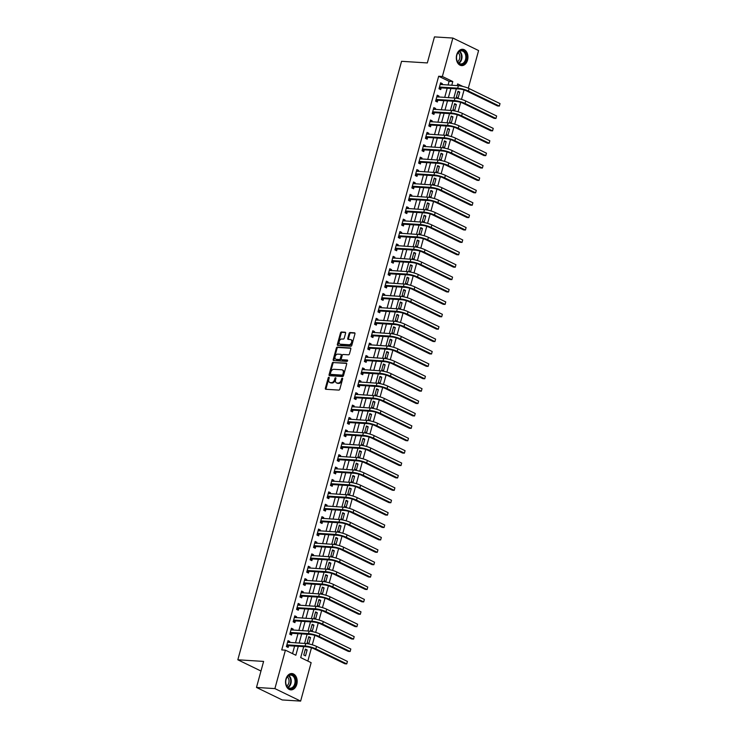 <?xml version="1.0" encoding="UTF-8"?>
<svg xmlns="http://www.w3.org/2000/svg" width="738" height="738" viewBox="0 0 738 738"><rect width="100%" height="100%" fill="white"/><g stroke="black" fill="none" stroke-linecap="round" stroke-linejoin="round"><path stroke-width="1.11" d="M328.88 377.266A0.72 0.489 -64.1 0 0 328.189 377.921L325.357 388.262A1.033 0.692 -64.1 0 0 325.818 389.277L338.825 390.098A1.033 0.692 -64.1 0 0 339.821 389.166L342.644 378.825A0.72 0.489 -64.1 0 0 341.639 378.76L341.27 380.098A3.293 2.223 -64.1 0 1 338.105 383.068L337.017 383.004A3.293 2.223 -64.1 0 1 336.436 382.847A3.293 2.223 -64.1 0 1 335.559 379.738L335.928 378.4A0.72 0.489 -64.1 0 0 334.914 378.345L334.545 379.683A3.293 2.223 -64.1 0 1 331.38 382.644L330.292 382.579A3.293 2.223 -64.1 0 1 329.711 382.432A3.293 2.223 -64.1 0 1 328.834 379.323L329.203 377.985A0.72 0.489 -64.1 0 0 328.88 377.266M329.231 377.727A0.72 0.489 -64.1 0 0 328.88 378.253L326.058 388.594A1.033 0.692 -64.1 0 0 326.076 389.295M342.681 378.566A0.72 0.489 -64.1 0 0 342.331 379.101L341.962 380.439L341.27 380.098M335.956 378.151A0.72 0.489 -64.1 0 0 335.606 378.677L335.236 380.015L334.545 379.683M467.56 60.082A8.183 5.812 -86.4 0 1 461.628 65.608A8.183 5.812 -86.4 0 1 456.711 54.815A8.183 5.812 -86.4 0 1 462.652 49.28A8.183 5.812 -86.4 0 1 467.56 60.082M296.787 684.347A8.183 5.812 -86.4 0 1 290.846 689.873A8.183 5.812 -86.4 0 1 285.938 679.071A8.183 5.812 -86.4 0 1 291.87 673.545A8.183 5.812 -86.4 0 1 296.787 684.347M345.596 333.244A1.033 0.692 -64.1 0 0 345.135 332.22L341.491 331.999A1.033 0.692 -64.1 0 0 340.495 332.921L337.358 344.406A1.033 0.692 -64.1 0 0 337.81 345.43L350.827 346.242A1.033 0.692 -64.1 0 0 351.814 345.319L354.96 333.834A1.033 0.692 -64.1 0 0 354.498 332.81L350.089 332.534A1.033 0.692 -64.1 0 0 349.102 333.465L347.755 338.382A1.033 0.692 -64.1 0 0 348.216 339.397L350.402 339.535A2.749 1.863 -64.1 0 1 350.891 339.664A2.749 1.863 -64.1 0 1 351.509 342.607A2.749 1.863 -64.1 0 1 348.973 344.738L340.412 344.203A2.749 1.863 -64.1 0 1 339.914 344.074A2.749 1.863 -64.1 0 1 339.296 341.131A2.749 1.863 -64.1 0 1 341.832 339L343.262 339.083A1.033 0.692 -64.1 0 0 344.249 338.161L345.596 333.244M303.705 646.645L300.707 657.604L311.141 662.669L300.634 701.1L282.22 699.947L256.483 687.447L263.604 661.414L237.83 659.79L401.555 61.309L427.33 62.933L434.451 36.9L452.864 38.053L478.593 50.553L468.298 88.209M256.483 687.447L274.896 688.6L285.412 650.169L295.846 655.243L298.29 646.303M448.086 85.055L449.101 81.318L438.667 76.254L281.731 649.938L285.412 650.169M438.667 76.254L442.357 76.484L452.864 38.053M333.207 362.266A1.033 0.692 -64.1 0 0 332.22 363.197L329.074 374.683A1.033 0.692 -64.1 0 0 329.526 375.697L342.543 376.518A1.033 0.692 -64.1 0 0 343.53 375.587L346.675 364.102A1.033 0.692 -64.1 0 0 346.214 363.087L333.899 362.607A1.033 0.692 -64.1 0 0 332.912 363.53L329.766 375.024A1.033 0.692 -64.1 0 0 329.794 375.716M333.216 359.544L336.353 348.059A1.033 0.692 -64.1 0 1 337.349 347.128L350.356 347.949A1.033 0.692 -64.1 0 1 350.818 348.963L349.471 353.88A1.033 0.692 -64.1 0 1 348.484 354.812L343.207 354.48A1.033 0.692 -64.1 0 0 342.211 355.412L341.325 358.668A1.033 0.692 -64.1 0 0 341.777 359.683L347.275 360.033A0.72 0.489 -64.1 0 1 346.897 361.399L333.668 360.568A1.033 0.692 -64.1 0 1 333.216 359.544L333.908 359.886L337.054 348.401L336.353 348.059M292.534 653.637L294.6 646.073M295.477 642.872L297.995 633.674M298.872 630.473L301.39 621.285M302.266 618.075L304.776 608.887M305.652 605.686L308.17 596.489M309.047 593.287L311.556 584.09M312.432 580.889L314.951 571.701M315.827 568.491L318.346 559.303M319.222 556.101L321.731 546.904M322.607 543.703L325.126 534.506M326.002 531.305L328.511 522.117M329.388 518.906L331.906 509.718M332.783 506.517L335.301 497.32M336.177 494.119L338.687 484.921M339.563 481.72L342.081 472.532M342.958 469.322L345.467 460.134M346.343 456.933L348.862 447.735M349.738 444.534L352.257 435.337M353.133 432.136L355.642 422.948M356.519 419.747L359.037 410.549M359.913 407.348L362.432 398.151M363.299 394.95L365.817 385.753M366.694 382.552L369.212 373.363M370.089 370.162L372.598 360.965M373.474 357.764L375.993 348.567M376.869 345.366L379.387 336.168M380.264 332.967L382.773 323.779M383.649 320.578L386.168 311.381M387.044 308.18L389.553 298.982M390.43 295.781L392.948 286.593M393.824 283.383L396.343 274.195M397.219 270.994L399.728 261.796M400.605 258.595L403.123 249.398M404 246.197L406.509 237.009M407.385 233.798L409.904 224.61M410.78 221.409L413.298 212.212M414.175 209.011L416.684 199.814M417.56 196.612L420.079 187.424M420.955 184.214L423.464 175.026M424.341 171.825L426.859 162.628M427.736 159.426L430.254 150.229M431.13 147.028L433.64 137.84M434.516 134.63L437.034 125.442M437.911 122.24L440.42 113.043M441.296 109.842L443.815 100.645M444.691 97.444L447.21 88.256M289.481 642.494L289.757 641.479L288.014 640.639L286.39 646.589L288.124 647.429L288.567 645.815M292.866 630.095L293.143 629.09L291.409 628.241L289.776 634.191L291.519 635.04L291.962 633.416M296.261 617.706L296.538 616.691L294.794 615.843L293.171 621.793L294.905 622.641L295.348 621.018M299.646 605.308L299.923 604.293L298.189 603.444L296.565 609.394L298.3 610.243L298.742 608.629M303.041 592.909L303.318 591.894L301.584 591.055L299.951 597.005L301.694 597.845L302.137 596.23M306.436 580.511L306.713 579.505L304.969 578.657L303.346 584.607L305.08 585.455L305.523 583.832M309.822 568.122L310.098 567.107L308.364 566.258L306.731 572.208L308.475 573.057L308.918 571.433M313.216 555.723L313.493 554.708L311.75 553.869L310.126 559.819L311.86 560.659L312.303 559.044M316.602 543.325L316.888 542.31L315.144 541.471L313.521 547.421L315.255 548.26L315.698 546.646M319.997 530.926L320.274 529.921L318.539 529.072L316.906 535.022L318.65 535.871L319.093 534.247M323.392 518.537L323.668 517.523L321.925 516.674L320.301 522.624L322.036 523.473L322.478 521.849M326.777 506.139L327.054 505.124L325.32 504.285L323.687 510.235L325.43 511.074L325.873 509.46M330.172 493.74L330.449 492.726L328.705 491.886L327.082 497.836L328.816 498.676L329.259 497.061M333.567 481.342L333.844 480.337L332.1 479.488L330.476 485.438L332.211 486.287L332.654 484.663M336.952 468.953L337.229 467.938L335.495 467.089L333.862 473.04L335.606 473.888L336.048 472.274M340.347 456.554L340.624 455.54L338.88 454.7L337.257 460.65L338.991 461.49L339.434 459.875M343.733 444.156L344.009 443.141L342.275 442.302L340.642 448.252L342.386 449.091L342.829 447.477M347.128 431.758L347.404 430.752L345.67 429.903L344.037 435.854L345.781 436.702L346.214 435.079M350.522 419.369L350.799 418.354L349.056 417.505L347.432 423.455L349.166 424.304L349.609 422.69M353.908 406.97L354.185 405.955L352.45 405.116L350.818 411.066L352.561 411.905L353.004 410.291M357.303 394.572L357.579 393.557L355.836 392.717L354.212 398.668L355.947 399.507L356.389 397.893M360.688 382.173L360.965 381.168L359.231 380.319L357.598 386.269L359.341 387.118L359.784 385.494M364.083 369.784L364.36 368.769L362.626 367.921L360.993 373.871L362.736 374.719L363.179 373.105M367.478 357.386L367.755 356.371L366.011 355.531L364.387 361.482L366.122 362.321L366.565 360.707M370.863 344.987L371.14 343.973L369.406 343.133L367.773 349.083L369.517 349.923L369.959 348.308M374.258 332.589L374.535 331.583L372.791 330.735L371.168 336.685L372.902 337.534L373.345 335.91M377.644 320.2L377.921 319.185L376.186 318.336L374.563 324.286L376.297 325.135L376.74 323.521M381.039 307.801L381.315 306.787L379.581 305.947L377.948 311.897L379.692 312.737L380.135 311.122M384.433 295.403L384.71 294.397L382.967 293.549L381.343 299.499L383.077 300.348L383.52 298.724M387.819 283.014L388.096 281.999L386.361 281.15L384.729 287.1L386.472 287.949L386.915 286.326M391.214 270.615L391.491 269.601L389.747 268.752L388.123 274.702L389.858 275.551L390.301 273.936M394.599 258.217L394.876 257.202L393.142 256.363L391.518 262.313L393.253 263.152L393.695 261.538M397.994 245.819L398.271 244.813L396.537 243.964L394.904 249.914L396.647 250.763L397.09 249.14M401.389 233.429L401.666 232.415L399.922 231.566L398.299 237.516L400.033 238.365L400.476 236.741M404.775 221.031L405.051 220.016L403.317 219.177L401.684 225.127L403.428 225.966L403.87 224.352M408.169 208.633L408.446 207.618L406.703 206.778L405.079 212.728L406.813 213.568L407.256 211.954M411.555 196.234L411.832 195.229L410.097 194.38L408.474 200.33L410.208 201.179L410.651 199.555M414.95 183.845L415.226 182.83L413.492 181.982L411.859 187.932L413.603 188.78L414.046 187.157M418.345 171.447L418.621 170.432L416.878 169.592L415.254 175.543L416.988 176.382L417.431 174.768M421.73 159.048L422.007 158.033L420.273 157.194L418.64 163.144L420.383 163.984L420.826 162.369M425.125 146.65L425.402 145.644L423.658 144.796L422.035 150.746L423.769 151.594L424.212 149.971M428.51 134.261L428.796 133.246L427.053 132.397L425.429 138.347L427.164 139.196L427.606 137.582M431.905 121.862L432.182 120.847L430.448 120.008L428.815 125.958L430.558 126.798L431.001 125.183M435.3 109.464L435.577 108.449L433.833 107.61L432.21 113.56L433.944 114.399L434.387 112.785M438.686 97.065L438.962 96.06L437.228 95.211L435.595 101.161L437.339 102.01L437.782 100.386M442.08 84.676L442.357 83.662L440.614 82.813L438.99 88.763L440.724 89.612L441.167 87.997M307.838 661.063L311.464 647.789M312.285 644.809L314.858 635.4M315.67 632.411L318.253 623.001M319.065 620.021L321.639 610.603M322.46 607.623L325.034 598.204M325.845 595.225L328.419 585.815M329.24 582.826L331.814 573.417M332.626 570.437L335.209 561.018M336.021 558.039L338.594 548.629M339.415 545.64L341.989 536.231M342.801 533.242L345.375 523.832M346.196 520.853L348.77 511.434M349.581 508.454L352.164 499.045M352.976 496.056L355.55 486.646M356.371 483.658L358.945 474.248M359.757 471.268L362.33 461.85M363.151 458.87L365.725 449.46M366.537 446.472L369.12 437.062M369.932 434.082L372.505 424.664M373.327 421.684L375.9 412.265M376.712 409.286L379.286 399.876M380.107 396.887L382.681 387.478M383.492 384.498L386.075 375.079M386.887 372.1L389.461 362.681M390.282 359.701L392.856 350.292M393.668 347.303L396.241 337.893M397.062 334.914L399.636 325.495M400.457 322.515L403.031 313.096M403.843 310.117L406.417 300.707M407.238 297.718L409.811 288.309M410.623 285.329L413.197 275.911M414.018 272.931L416.592 263.512M417.413 260.532L419.987 251.123M420.798 248.134L423.372 238.725M424.193 235.745L426.767 226.326M427.579 223.346L430.162 213.937M430.974 210.948L433.547 201.539M434.368 198.55L436.942 189.14M437.754 186.161L440.328 176.742M441.149 173.762L443.722 164.353M444.534 161.364L447.117 151.954M447.929 148.965L450.503 139.556M451.324 136.576L453.898 127.157M454.709 124.178L457.283 114.768M458.104 111.779L460.678 102.37M461.49 99.39L464.073 89.971M458.067 85.682L457.274 85.294M305.514 655.879L307.137 649.929L305.403 649.08L303.77 655.03L305.514 655.879M308.899 643.481L310.532 637.531L308.788 636.691L307.165 642.641L308.899 643.481M312.294 631.082L313.927 625.132L312.183 624.293L310.56 630.243L312.294 631.082M315.689 618.693L317.312 612.743L315.578 611.894L313.945 617.844L315.689 618.693M319.074 606.295L320.707 600.345L318.964 599.496L317.34 605.446L319.074 606.295M322.469 593.896L324.093 587.946L322.358 587.107L320.726 593.057L322.469 593.896M325.864 581.498L327.488 575.548L325.744 574.708L324.12 580.658L325.864 581.498M329.249 569.109L330.882 563.159L329.139 562.31L327.515 568.26L329.249 569.109M332.644 556.71L334.268 550.76L332.534 549.911L330.901 555.862L332.644 556.71M336.03 544.312L337.663 538.362L335.919 537.522L334.296 543.472L336.03 544.312M339.425 531.913L341.048 525.963L339.314 525.124L337.681 531.074L339.425 531.913M342.819 519.524L344.443 513.574L342.709 512.725L341.076 518.676L342.819 519.524M346.205 507.126L347.838 501.176L346.094 500.327L344.471 506.277L346.205 507.126M349.6 494.728L351.223 488.777L349.489 487.938L347.856 493.888L349.6 494.728M352.985 482.329L354.618 476.379L352.875 475.54L351.251 481.49L352.985 482.329M356.38 469.94L358.004 463.99L356.269 463.141L354.637 469.091L356.38 469.94M359.775 457.542L361.399 451.591L359.664 450.743L358.031 456.693L359.775 457.542M363.161 445.143L364.793 439.193L363.05 438.354L361.426 444.304L363.161 445.143M366.555 432.754L368.179 426.804L366.445 425.955L364.812 431.905L366.555 432.754M369.941 420.356L371.574 414.405L369.83 413.557L368.207 419.507L369.941 420.356M373.336 407.957L374.959 402.007L373.225 401.158L371.601 407.108L373.336 407.957M376.731 395.559L378.354 389.609L376.62 388.769L374.987 394.719L376.731 395.559M380.116 383.17L381.749 377.219L380.005 376.371L378.382 382.321L380.116 383.17M383.511 370.771L385.135 364.821L383.4 363.972L381.767 369.923L383.511 370.771M386.896 358.373L388.529 352.423L386.786 351.583L385.162 357.533L386.896 358.373M390.291 345.974L391.915 340.024L390.181 339.185L388.557 345.135L390.291 345.974M393.686 333.585L395.31 327.635L393.575 326.786L391.943 332.737L393.686 333.585M397.072 321.187L398.704 315.237L396.961 314.388L395.337 320.338L397.072 321.187M400.466 308.788L402.09 302.838L400.356 301.999L398.723 307.949L400.466 308.788M403.852 296.39L405.485 290.44L403.741 289.6L402.118 295.551L403.852 296.39M407.247 284.001L408.87 278.051L407.136 277.202L405.513 283.152L407.247 284.001M410.642 271.602L412.265 265.652L410.531 264.804L408.898 270.754L410.642 271.602M414.027 259.204L415.66 253.254L413.917 252.414L412.293 258.365L414.027 259.204M417.422 246.806L419.046 240.856L417.311 240.016L415.679 245.966L417.422 246.806M420.808 234.416L422.44 228.466L420.697 227.618L419.073 233.568L420.808 234.416M424.202 222.018L425.835 216.068L424.092 215.219L422.468 221.169L424.202 222.018M427.597 209.62L429.221 203.67L427.486 202.83L425.854 208.78L427.597 209.62M430.983 197.221L432.616 191.271L430.872 190.432L429.248 196.382L430.983 197.221M434.378 184.832L436.001 178.882L434.267 178.033L432.634 183.983L434.378 184.832M437.763 172.434L439.396 166.484L437.652 165.635L436.029 171.585L437.763 172.434M441.158 160.035L442.791 154.085L441.047 153.246L439.424 159.196L441.158 160.035M444.553 147.637L446.176 141.687L444.442 140.847L442.809 146.797L444.553 147.637M447.938 135.248L449.571 129.298L447.828 128.449L446.204 134.399L447.938 135.248M451.333 122.849L452.957 116.899L451.222 116.05L449.59 122.001L451.333 122.849M454.728 110.451L456.352 104.501L454.617 103.661L452.984 109.611L454.728 110.451M458.113 98.062L459.746 92.112L458.003 91.263L456.379 97.213L458.113 98.062M237.83 659.79L260.975 671.036M300.634 701.1L274.896 688.6M462.846 86.438L457.652 83.92L457.191 85.626M456.315 88.828L453.796 98.016M452.92 101.217L450.401 110.414M449.525 113.615L447.016 122.812M446.139 126.013L443.621 135.202M442.745 138.412L440.235 147.6M439.359 150.801L436.841 159.998M435.964 163.199L433.446 172.397M432.569 175.598L430.06 184.786M429.184 187.996L426.665 197.184M425.789 200.385L423.28 209.583M422.404 212.784L419.885 221.981M419.009 225.182L416.49 234.37M415.614 237.581L413.105 246.769M412.228 249.97L409.71 259.167M408.834 262.368L406.315 271.566M405.448 274.767L402.93 283.955M402.053 287.165L399.535 296.353M398.658 299.554L396.149 308.752M395.273 311.953L392.754 321.15M391.878 324.351L389.36 333.539M388.483 336.74L385.974 345.938M385.098 349.139L382.579 358.336M381.703 361.537L379.194 370.734M378.317 373.935L375.799 383.123M374.922 386.325L372.404 395.522M371.528 398.723L369.018 407.92M368.142 411.121L365.624 420.319M364.747 423.52L362.238 432.708M361.362 435.909L358.843 445.106M357.967 448.307L355.448 457.505M354.572 460.706L352.063 469.894M351.187 473.104L348.668 482.292M347.792 485.493L345.283 494.691M344.406 497.892L341.888 507.089M341.011 510.29L338.493 519.478M337.617 522.688L335.107 531.877M334.231 535.078L331.713 544.275M330.836 547.476L328.327 556.673M327.451 559.874L324.932 569.063M324.056 572.273L321.537 581.461M320.661 584.662L318.152 593.859M317.275 597.06L314.757 606.258M313.881 609.459L311.371 618.647M310.495 621.857L307.977 631.045M307.1 634.246L304.582 643.444M451.767 85.285L452.781 81.549L442.357 76.484M299.167 643.102L301.676 633.905M302.552 630.704L305.071 621.516M305.947 618.306L308.456 609.118M309.333 605.916L311.851 596.719M312.728 593.518L315.246 584.321M316.122 581.12L318.631 571.932M319.508 568.721L322.026 559.533M322.903 556.332L325.412 547.135M326.288 543.934L328.807 534.736M329.683 531.535L332.201 522.347M333.078 519.146L335.587 509.949M336.463 506.748L338.982 497.55M339.858 494.349L342.367 485.152M343.244 481.951L345.762 472.763M346.639 469.562L349.157 460.364M350.033 457.163L352.543 447.966M353.419 444.765L355.937 435.568M356.814 432.367L359.332 423.178M360.199 419.977L362.718 410.78M363.594 407.579L366.113 398.382M366.989 395.181L369.498 385.992M370.375 382.782L372.893 373.594M373.769 370.393L376.288 361.196M377.155 357.995L379.673 348.797M380.55 345.596L383.068 336.408M383.945 333.198L386.454 324.01M387.33 320.809L389.849 311.611M390.725 308.41L393.243 299.213M394.12 296.012L396.629 286.824M397.505 283.613L400.024 274.425M400.9 271.224L403.409 262.027M404.286 258.826L406.804 249.629M407.68 246.427L410.199 237.239M411.075 234.029L413.584 224.841M414.461 221.64L416.979 212.443M417.856 209.241L420.365 200.044M421.241 196.843L423.76 187.655M424.636 184.454L427.154 175.257M428.031 172.055L430.54 162.858M431.416 159.657L433.935 150.46M434.811 147.259L437.32 138.071M438.197 134.869L440.715 125.672M441.592 122.471L444.11 113.274M444.986 110.073L447.496 100.875M448.372 97.674L450.89 88.486M449.101 81.318L452.781 81.549M307.137 649.929L305.2 649.809M310.532 637.531L308.595 637.411M313.927 625.132L311.989 625.012M317.312 612.743L315.375 612.614M320.707 600.345L318.77 600.225M324.093 587.946L322.155 587.826M327.488 575.548L325.55 575.428M330.882 563.159L328.945 563.039M334.268 550.76L332.331 550.64M337.663 538.362L335.725 538.242M341.048 525.963L339.111 525.843M344.443 513.574L342.506 513.454M347.838 501.176L345.901 501.056M351.223 488.777L349.286 488.657M354.618 476.379L352.681 476.259M358.004 463.99L356.076 463.87M361.399 451.591L359.461 451.471M364.793 439.193L362.856 439.073M368.179 426.804L366.242 426.675M371.574 414.405L369.637 414.286M374.959 402.007L373.031 401.887M378.354 389.609L376.417 389.489M381.749 377.219L379.812 377.09M385.135 364.821L383.197 364.701M388.529 352.423L386.592 352.303M391.915 340.024L389.987 339.904M395.31 327.635L393.372 327.506M398.704 315.237L396.767 315.117M402.09 302.838L400.153 302.718M405.485 290.44L403.548 290.32M408.87 278.051L406.942 277.922M412.265 265.652L410.328 265.532M415.66 253.254L413.723 253.134M419.046 240.856L417.108 240.736M422.44 228.466L420.503 228.346M425.835 216.068L423.898 215.948M429.221 203.67L427.284 203.55M432.616 191.271L430.678 191.151M436.001 178.882L434.064 178.762M439.396 166.484L437.459 166.364M442.791 154.085L440.854 153.965M446.176 141.687L444.239 141.567M449.571 129.298L447.634 129.178M452.957 116.899L451.019 116.779M456.352 104.501L454.414 104.381M459.746 92.112L457.809 91.982M289.757 641.479L287.82 641.359M293.143 629.09L291.206 628.96M296.538 616.691L294.6 616.571M299.923 604.293L297.995 604.173M303.318 591.894L301.381 591.775M306.713 579.505L304.776 579.376M310.098 567.107L308.161 566.987M313.493 554.708L311.556 554.589M316.888 542.31L314.951 542.19M320.274 529.921L318.336 529.792M323.668 517.523L321.731 517.403M327.054 505.124L325.117 505.004M330.449 492.726L328.511 492.606M333.844 480.337L331.906 480.207M337.229 467.938L335.292 467.818M340.624 455.54L338.687 455.42M344.009 443.141L342.072 443.021M347.404 430.752L345.467 430.623M350.799 418.354L348.862 418.234M354.185 405.955L352.247 405.835M357.579 393.557L355.642 393.437M360.965 381.168L359.028 381.048M364.36 368.769L362.423 368.649M367.755 356.371L365.817 356.251M371.14 343.973L369.203 343.853M374.535 331.583L372.598 331.463M377.921 319.185L375.993 319.065M381.315 306.787L379.378 306.667M384.71 294.397L382.773 294.268M388.096 281.999L386.159 281.879M391.491 269.601L389.553 269.481M394.876 257.202L392.948 257.082M398.271 244.813L396.334 244.684M401.666 232.415L399.728 232.295M405.051 220.016L403.114 219.896M408.446 207.618L406.509 207.498M411.832 195.229L409.904 195.1M415.226 182.83L413.289 182.71M418.621 170.432L416.684 170.312M422.007 158.033L420.07 157.914M425.402 145.644L423.464 145.515M428.796 133.246L426.859 133.126M432.182 120.847L430.245 120.728M435.577 108.449L433.64 108.329M438.962 96.06L437.025 95.931M442.357 83.662L440.42 83.542M329.711 382.432L330.403 382.764A3.293 2.223 -64.1 0 0 330.993 382.921L330.292 382.579M335.236 380.015A3.293 2.223 -64.1 0 1 332.072 382.985L330.993 382.921M336.436 382.847L337.128 383.188A3.293 2.223 -64.1 0 0 337.718 383.345L337.017 383.004M341.962 380.439A3.293 2.223 -64.1 0 1 338.797 383.409L337.718 383.345M346.657 363.41L333.899 362.607M330.375 373.677A0.72 0.489 -64.1 0 0 330.698 374.387L342.118 375.107A0.72 0.489 -64.1 0 0 342.81 374.452L343.198 373.041A3.293 2.223 -64.1 0 0 342.321 369.932A3.293 2.223 -64.1 0 0 341.74 369.784L333.927 369.295A3.293 2.223 -64.1 0 0 330.762 372.266L330.375 373.677M331.159 374.609A0.72 0.489 -64.1 0 0 331.39 374.729L330.698 374.387M342.321 369.932L343.022 370.273A3.293 2.223 -64.1 0 1 343.899 373.382L343.511 374.793A0.72 0.489 -64.1 0 1 342.819 375.439L331.39 374.729M350.79 348.271L338.041 347.469A1.033 0.692 -64.1 0 0 337.054 348.401M342.137 359.858A1.033 0.692 -64.1 0 0 342.478 360.024L347.607 360.347M337.727 354.139A2.749 1.863 -64.1 0 0 335.2 356.269A2.749 1.863 -64.1 0 0 335.808 359.212A2.749 1.863 -64.1 0 0 336.307 359.341L339.323 359.535A1.033 0.692 -64.1 0 0 340.31 358.603L341.205 355.347A1.033 0.692 -64.1 0 0 340.744 354.323L337.727 354.139M335.808 359.212L336.51 359.554A2.749 1.863 -64.1 0 0 336.998 359.683L336.307 359.341M341.445 354.664A1.033 0.692 -64.1 0 1 341.897 355.679L341.002 358.945A1.033 0.692 -64.1 0 1 340.015 359.867L336.998 359.683M333.908 359.886A1.033 0.692 -64.1 0 0 333.936 360.578M339.914 344.074L340.615 344.415A2.749 1.863 -64.1 0 0 341.104 344.545L340.412 344.203M350.891 339.664L351.583 339.997A2.749 1.863 -64.1 0 1 352.201 342.949A2.749 1.863 -64.1 0 1 349.674 345.08L341.104 344.545M354.932 333.133L350.79 332.875A1.033 0.692 -64.1 0 0 349.794 333.797L348.456 338.714A1.033 0.692 -64.1 0 0 348.474 339.415M345.569 332.543L342.183 332.331A1.033 0.692 -64.1 0 0 341.196 333.262L338.05 344.747A1.033 0.692 -64.1 0 0 338.069 345.439M286.833 644.966L288.816 645.713L306.833 646.839A5.24 1.033 15.3 0 1 313.991 648.757L344.904 663.776L346.74 663.896L315.836 648.877A7.869 1.55 -164.7 0 0 305.089 645.999L287.082 644.864M347.423 661.414L346.74 663.896L347.423 661.414L316.51 646.396A7.869 1.55 -164.7 0 0 305.772 643.518L287.571 642.254M288.816 645.713L286.547 646.663M287.663 641.922L288.364 642.42M290.219 632.577L292.211 633.315L310.218 634.449A5.24 1.033 15.3 0 1 317.386 636.368L348.29 651.386L350.135 651.497L319.222 636.479A7.869 1.55 -164.7 0 0 308.484 633.601L290.468 632.466M350.818 649.016L350.135 651.497L350.818 649.016L319.905 633.997A7.869 1.55 -164.7 0 0 309.157 631.119L290.966 629.855M292.211 633.315L289.933 634.265M291.058 629.532L291.759 630.031M293.613 620.178L295.597 620.916L313.613 622.051A5.24 1.033 15.3 0 1 320.772 623.97L351.685 638.988L353.53 639.099L322.617 624.08A7.869 1.55 -164.7 0 0 311.879 621.202L293.862 620.077M354.203 636.626L353.53 639.099L354.203 636.626L323.29 621.608A7.869 1.55 -164.7 0 0 312.552 618.721L294.351 617.466M295.597 620.916L293.327 621.866M294.444 617.134L295.145 617.632M297.008 607.78L298.991 608.518L317.008 609.653A5.24 1.033 15.3 0 1 324.166 611.571L355.079 626.59L356.915 626.71L326.002 611.691A7.869 1.55 -164.7 0 0 315.264 608.804L297.248 607.678M357.598 624.228L356.915 626.71L357.598 624.228L326.685 609.21A7.869 1.55 -164.7 0 0 315.947 606.332L297.746 605.068M298.991 608.518L296.713 609.477M297.838 604.736L298.539 605.234M300.394 595.381L302.386 596.129L320.393 597.254A5.24 1.033 15.3 0 1 327.552 599.173L358.465 614.191L360.31 614.311L329.397 599.293A7.869 1.55 -164.7 0 0 318.659 596.415L300.643 595.28M360.983 611.83L360.31 614.311L360.983 611.83L330.07 596.811A7.869 1.55 -164.7 0 0 319.333 593.933L301.141 592.669M302.386 596.129L300.108 597.079M301.224 592.337L301.925 592.835M294.702 677.014A7.076 5.028 -86.4 0 1 293.918 686.995A7.076 5.028 -86.4 0 1 286.833 686.331A7.076 5.028 -86.4 0 1 287.617 676.349A7.076 5.028 -86.4 0 1 294.702 677.014M286.759 685.962A6.55 4.659 93.6 0 0 289.988 688.194A6.55 4.659 93.6 0 0 294.517 684.486A6.55 4.659 93.6 0 0 294.047 677.336A6.55 4.659 93.6 0 0 290.809 675.104A6.55 4.659 93.6 0 0 286.289 678.812A6.55 4.659 93.6 0 0 286.759 685.962M287.359 676.875A5.157 3.662 -86.4 0 1 288.235 677.936A5.157 3.662 -86.4 0 1 286.787 685.999M290.255 689.781L290.191 689.781A8.127 5.775 93.6 0 0 290.255 689.781A8.127 5.775 93.6 0 0 295.864 685.196A8.127 5.775 93.6 0 0 295.283 676.322A8.127 5.775 93.6 0 0 291.279 673.563A8.127 5.775 93.6 0 0 291.206 673.554M456.85 55.129A7.076 5.028 -86.4 0 1 463.381 50.719A7.076 5.028 -86.4 0 1 466.241 59.686A7.076 5.028 -86.4 0 1 459.719 64.105A7.076 5.028 -86.4 0 1 456.85 55.129M465.53 59.501A6.55 4.659 93.6 0 0 461.591 50.848A6.55 4.659 93.6 0 0 456.831 55.276A6.55 4.659 93.6 0 0 460.77 63.929A6.55 4.659 93.6 0 0 465.53 59.501M458.132 52.619A5.157 3.662 -86.4 0 1 459.571 58.736A5.157 3.662 -86.4 0 1 457.56 61.743M461.038 65.525L460.973 65.516A8.127 5.775 93.6 0 0 461.038 65.525A8.127 5.775 93.6 0 0 466.942 60.027A8.127 5.775 93.6 0 0 462.062 49.298A8.127 5.775 93.6 0 0 461.988 49.298L462.062 49.298M303.788 582.992L305.772 583.73L323.788 584.865A5.24 1.033 15.3 0 1 330.947 586.784L361.86 601.802L363.696 601.913L332.792 586.894A7.869 1.55 -164.7 0 0 322.045 584.016L304.038 582.882M364.378 599.431L363.696 601.913L364.378 599.431L333.465 584.422A7.869 1.55 -164.7 0 0 322.727 581.535L304.526 580.271M305.772 583.73L303.502 584.68M304.619 579.948L305.32 580.446M307.174 570.594L309.167 571.332L327.174 572.467A5.24 1.033 15.3 0 1 334.342 574.385L365.245 589.404L367.09 589.524L336.177 574.505A7.869 1.55 -164.7 0 0 325.44 571.618L307.423 570.492M367.773 587.042L367.09 589.524L367.773 587.042L336.86 572.024A7.869 1.55 -164.7 0 0 326.113 569.136L307.921 567.882M309.167 571.332L306.888 572.282M308.014 567.55L308.715 568.048M310.569 558.196L312.552 558.934L330.569 560.068A5.24 1.033 15.3 0 1 337.727 561.987L368.64 577.005L370.485 577.125L339.572 562.107A7.869 1.55 -164.7 0 0 328.834 559.22L310.818 558.094M371.159 574.644L370.485 577.125L371.159 574.644L340.246 559.625A7.869 1.55 -164.7 0 0 329.508 556.747L311.307 555.483M312.552 558.934L310.283 559.893M311.399 555.151L312.1 555.649M313.964 545.797L315.947 546.544L333.963 547.67A5.24 1.033 15.3 0 1 341.122 549.598L372.035 564.607L373.871 564.727L342.958 549.709A7.869 1.55 -164.7 0 0 332.22 546.83L314.213 545.696M374.553 562.245L373.871 564.727L374.553 562.245L343.64 547.227A7.869 1.55 -164.7 0 0 332.903 544.349L314.702 543.085M315.947 546.544L313.668 547.495M314.794 542.753L315.495 543.251M317.349 533.408L319.342 534.146L337.349 535.281A5.24 1.033 15.3 0 1 344.508 537.199L375.421 552.218L377.266 552.328L346.353 537.31A7.869 1.55 -164.7 0 0 335.615 534.432L317.598 533.297M377.939 549.856L377.266 552.328L377.939 549.856L347.026 534.838A7.869 1.55 -164.7 0 0 336.288 531.95L318.096 530.687M319.342 534.146L317.063 535.096M318.179 530.364L318.881 530.862M320.744 521.01L322.727 521.748L340.744 522.882A5.24 1.033 15.3 0 1 347.902 524.801L378.815 539.819L380.651 539.939L349.747 524.921A7.869 1.55 -164.7 0 0 339 522.034L320.993 520.908M381.334 537.458L380.651 539.939L381.334 537.458L350.421 522.439A7.869 1.55 -164.7 0 0 339.683 519.561L321.482 518.297M322.727 521.748L320.458 522.698M321.574 517.965L322.275 518.463M324.13 508.611L326.122 509.349L344.129 510.484A5.24 1.033 15.3 0 1 351.297 512.403L382.201 527.421L384.046 527.541L353.133 512.523A7.869 1.55 -164.7 0 0 342.395 509.644L324.379 508.51M384.729 525.059L384.046 527.541L384.729 525.059L353.816 510.041A7.869 1.55 -164.7 0 0 343.069 507.163L324.877 505.899M326.122 509.349L323.844 510.309M324.969 505.567L325.67 506.065M327.524 496.213L329.508 496.96L347.524 498.085A5.24 1.033 15.3 0 1 354.683 500.013L385.596 515.032L387.441 515.142L356.528 500.124A7.869 1.55 -164.7 0 0 345.79 497.246L327.773 496.111M388.114 512.661L387.441 515.142L388.114 512.661L357.201 497.643A7.869 1.55 -164.7 0 0 346.463 494.764L328.262 493.501M329.508 496.96L327.238 497.91M328.355 493.168L329.056 493.676M330.919 483.824L332.903 484.562L350.919 485.696A5.24 1.033 15.3 0 1 358.078 487.615L388.991 502.633L390.826 502.744L359.913 487.726A7.869 1.55 -164.7 0 0 349.175 484.848L331.168 483.713M391.509 500.272L390.826 502.744L391.509 500.272L360.596 485.253A7.869 1.55 -164.7 0 0 349.858 482.366L331.657 481.102M332.903 484.562L330.624 485.512M331.749 480.779L332.451 481.277M334.305 471.425L336.297 472.163L354.305 473.298A5.24 1.033 15.3 0 1 361.463 475.217L392.376 490.235L394.221 490.355L363.308 475.337A7.869 1.55 -164.7 0 0 352.57 472.449L334.554 471.324M394.895 487.873L394.221 490.355L394.895 487.873L363.991 472.855A7.869 1.55 -164.7 0 0 353.244 469.977L335.052 468.713M336.297 472.163L334.019 473.113M335.144 468.381L335.845 468.879M337.7 459.027L339.683 459.765L357.699 460.899A5.24 1.033 15.3 0 1 364.858 462.818L395.771 477.837L397.616 477.956L366.703 462.938A7.869 1.55 -164.7 0 0 355.956 460.06L337.949 458.925M398.289 475.475L397.616 477.956L398.289 475.475L367.376 460.457A7.869 1.55 -164.7 0 0 356.639 457.578L338.438 456.315M339.683 459.765L337.414 460.724M338.53 455.983L339.231 456.481M341.085 446.628L343.078 447.376L361.085 448.501A5.24 1.033 15.3 0 1 368.253 450.429L399.166 465.447L401.002 465.558L370.089 450.54A7.869 1.55 -164.7 0 0 359.351 447.662L341.334 446.527M401.684 463.077L401.002 465.558L401.684 463.077L370.771 448.058A7.869 1.55 -164.7 0 0 360.033 445.18L341.832 443.916M343.078 447.376L340.799 448.326M341.925 443.584L342.626 444.091M344.48 434.239L346.463 434.977L364.48 436.112A5.24 1.033 15.3 0 1 371.638 438.031L402.551 453.049L404.396 453.16L373.483 438.141A7.869 1.55 -164.7 0 0 362.745 435.263L344.729 434.129M405.07 450.687L404.396 453.16L405.07 450.687L374.157 435.669A7.869 1.55 -164.7 0 0 363.419 432.782L345.227 431.518M346.463 434.977L344.194 435.927M345.31 431.195L346.011 431.693M347.875 421.841L349.858 422.579L367.875 423.713A5.24 1.033 15.3 0 1 375.033 425.632L405.946 440.651L407.782 440.771L376.869 425.752A7.869 1.55 -164.7 0 0 366.131 422.865L348.124 421.739M408.465 438.289L407.782 440.771L408.465 438.289L377.552 423.271A7.869 1.55 -164.7 0 0 366.814 420.392L348.613 419.129M349.858 422.579L347.58 423.538M348.705 418.797L349.406 419.295M351.26 409.442L353.253 410.19L371.26 411.315A5.24 1.033 15.3 0 1 378.419 413.234L409.332 428.252L411.177 428.372L380.264 413.354A7.869 1.55 -164.7 0 0 369.526 410.476L351.509 409.341M411.85 425.891L411.177 428.372L411.85 425.891L380.946 410.872A7.869 1.55 -164.7 0 0 370.199 407.994L352.008 406.73M353.253 410.19L350.974 411.14M352.1 406.398L352.801 406.896M354.655 397.053L356.639 397.791L374.655 398.917A5.24 1.033 15.3 0 1 381.814 400.845L412.726 415.863L414.571 415.974L383.659 400.955A7.869 1.55 -164.7 0 0 372.911 398.077L354.904 396.943M415.245 413.492L414.571 415.974L415.245 413.492L384.332 398.474A7.869 1.55 -164.7 0 0 373.594 395.596L355.393 394.332M356.639 397.791L354.369 398.741M355.485 394L356.186 394.507M358.041 384.655L360.033 385.393L378.041 386.527A5.24 1.033 15.3 0 1 385.208 388.446L416.121 403.465L417.957 403.575L387.044 388.557A7.869 1.55 -164.7 0 0 376.306 385.679L358.29 384.544M418.64 401.103L417.957 403.575L418.64 401.103L387.727 386.085A7.869 1.55 -164.7 0 0 376.989 383.197L358.788 381.933M360.033 385.393L357.755 386.343M358.88 381.611L359.581 382.109M361.435 372.256L363.419 372.994L381.435 374.129A5.24 1.033 15.3 0 1 388.594 376.048L419.507 391.066L421.352 391.186L390.439 376.168A7.869 1.55 -164.7 0 0 379.701 373.28L361.685 372.155M422.025 388.705L421.352 391.186L422.025 388.705L391.112 373.686A7.869 1.55 -164.7 0 0 380.374 370.808L362.183 369.544M363.419 372.994L361.15 373.954M362.266 369.212L362.967 369.71M364.83 359.858L366.814 360.605L384.83 361.731A5.24 1.033 15.3 0 1 391.989 363.649L422.902 378.668L424.737 378.788L393.824 363.769A7.869 1.55 -164.7 0 0 383.087 360.891L365.079 359.757M425.42 376.306L424.737 378.788L425.42 376.306L394.507 361.288A7.869 1.55 -164.7 0 0 383.769 358.41L365.568 357.146M366.814 360.605L364.544 361.555M365.661 356.814L366.362 357.312M368.216 347.469L370.208 348.207L388.216 349.332A5.24 1.033 15.3 0 1 395.374 351.26L426.287 366.279L428.132 366.389L397.219 351.371A7.869 1.55 -164.7 0 0 386.481 348.493L368.465 347.358M428.806 363.908L428.132 366.389L428.806 363.908L397.902 348.889A7.869 1.55 -164.7 0 0 387.155 346.011L368.963 344.747M370.208 348.207L367.93 349.157M369.055 344.415L369.756 344.923M371.611 335.07L373.594 335.808L391.61 336.943A5.24 1.033 15.3 0 1 398.769 338.862L429.682 353.88L431.527 353.991L400.614 338.973A7.869 1.55 -164.7 0 0 389.867 336.094L371.86 334.969M432.2 351.519L431.527 353.991L432.2 351.519L401.287 336.5A7.869 1.55 -164.7 0 0 390.55 333.613L372.349 332.358M373.594 335.808L371.325 336.759M372.441 332.026L373.142 332.524M374.996 322.672L376.989 323.41L395.005 324.545A5.24 1.033 15.3 0 1 402.164 326.464L433.077 341.482L434.913 341.602L404 326.583A7.869 1.55 -164.7 0 0 393.262 323.696L375.245 322.571M435.595 339.12L434.913 341.602L435.595 339.12L404.682 324.102A7.869 1.55 -164.7 0 0 393.944 321.224L375.743 319.96M376.989 323.41L374.71 324.369M375.836 319.628L376.537 320.126M378.391 310.274L380.384 311.021L398.391 312.146A5.24 1.033 15.3 0 1 405.549 314.065L436.462 329.083L438.307 329.203L407.394 314.185A7.869 1.55 -164.7 0 0 396.657 311.307L378.64 310.172M438.981 326.722L438.307 329.203L438.981 326.722L408.068 311.704A7.869 1.55 -164.7 0 0 397.33 308.825L379.138 307.561M380.384 311.021L378.105 311.971M379.221 307.229L379.922 307.728M381.786 297.884L383.769 298.622L401.786 299.757A5.24 1.033 15.3 0 1 408.944 301.676L439.857 316.694L441.693 316.805L410.78 301.787A7.869 1.55 -164.7 0 0 400.042 298.908L382.035 297.774M442.376 314.323L441.693 316.805L442.376 314.323L411.463 299.305A7.869 1.55 -164.7 0 0 400.725 296.427L382.524 295.163M383.769 298.622L381.5 299.573M382.616 294.84L383.317 295.338M385.171 285.486L387.164 286.224L405.171 287.359A5.24 1.033 15.3 0 1 412.33 289.278L443.243 304.296L445.088 304.407L414.175 289.388A7.869 1.55 -164.7 0 0 403.437 286.51L385.421 285.385M445.77 301.934L445.088 304.407L445.77 301.934L414.857 286.916A7.869 1.55 -164.7 0 0 404.11 284.029L385.919 282.774M387.164 286.224L384.885 287.174M386.011 282.442L386.712 282.94M388.566 273.088L390.55 273.826L408.566 274.96A5.24 1.033 15.3 0 1 415.725 276.879L446.638 291.897L448.483 292.017L417.57 276.999A7.869 1.55 -164.7 0 0 406.822 274.112L388.815 272.986M449.156 289.536L448.483 292.017L449.156 289.536L418.243 274.518A7.869 1.55 -164.7 0 0 407.505 271.639L389.304 270.376M390.55 273.826L388.28 274.785M389.396 270.043L390.098 270.542M391.961 260.689L393.944 261.436L411.961 262.562A5.24 1.033 15.3 0 1 419.119 264.481L450.032 279.499L451.868 279.619L420.955 264.601A7.869 1.55 -164.7 0 0 410.217 261.722L392.201 260.588M452.551 277.137L451.868 279.619L452.551 277.137L421.638 262.119A7.869 1.55 -164.7 0 0 410.9 259.241L392.699 257.977M393.944 261.436L391.666 262.387M392.791 257.645L393.492 258.143M395.347 248.3L397.339 249.038L415.346 250.173A5.24 1.033 15.3 0 1 422.505 252.092L453.418 267.11L455.263 267.221L424.35 252.202A7.869 1.55 -164.7 0 0 413.612 249.324L395.596 248.189M455.936 264.739L455.263 267.221L455.936 264.739L425.023 249.73A7.869 1.55 -164.7 0 0 414.286 246.843L396.094 245.579M397.339 249.038L395.061 249.988M396.177 245.256L396.878 245.754M398.741 235.902L400.725 236.64L418.741 237.774A5.24 1.033 15.3 0 1 425.9 239.693L456.813 254.711L458.649 254.822L427.736 239.813A7.869 1.55 -164.7 0 0 416.998 236.926L398.99 235.8M459.331 252.35L458.649 254.822L459.331 252.35L428.418 237.332A7.869 1.55 -164.7 0 0 417.68 234.444L399.479 233.19M400.725 236.64L398.455 237.59M399.572 232.857L400.273 233.356M402.127 223.503L404.12 224.241L422.127 225.376A5.24 1.033 15.3 0 1 429.285 227.295L460.198 242.313L462.043 242.433L431.13 227.415A7.869 1.55 -164.7 0 0 420.392 224.527L402.376 223.402M462.726 239.951L462.043 242.433L462.726 239.951L431.813 224.933A7.869 1.55 -164.7 0 0 421.066 222.055L402.874 220.791M404.12 224.241L401.841 225.201M402.966 220.459L403.668 220.957M405.522 211.105L407.505 211.852L425.522 212.978A5.24 1.033 15.3 0 1 432.68 214.906L463.593 229.915L465.438 230.035L434.525 215.016A7.869 1.55 -164.7 0 0 423.787 212.138L405.771 211.003M466.112 227.553L465.438 230.035L466.112 227.553L435.199 212.535A7.869 1.55 -164.7 0 0 424.461 209.657L406.26 208.393M407.505 211.852L405.236 212.802M406.352 208.061L407.053 208.559M408.917 198.716L410.9 199.454L428.916 200.588A5.24 1.033 15.3 0 1 436.075 202.507L466.988 217.525L468.824 217.636L437.911 202.618A7.869 1.55 -164.7 0 0 427.173 199.74L409.156 198.605M469.506 215.164L468.824 217.636L469.506 215.164L438.593 200.146A7.869 1.55 -164.7 0 0 427.856 197.258L409.655 195.994M410.9 199.454L408.621 200.404M409.747 195.671L410.448 196.17M412.302 186.317L414.295 187.055L432.302 188.19A5.24 1.033 15.3 0 1 439.461 190.109L470.374 205.127L472.219 205.247L441.306 190.229A7.869 1.55 -164.7 0 0 430.568 187.341L412.551 186.216M472.892 202.766L472.219 205.247L472.892 202.766L441.979 187.747A7.869 1.55 -164.7 0 0 431.241 184.869L413.049 183.605M414.295 187.055L412.016 188.006M413.132 183.273L413.834 183.771M415.697 173.919L417.68 174.657L435.697 175.792A5.24 1.033 15.3 0 1 442.855 177.71L473.768 192.729L475.604 192.849L444.7 177.83A7.869 1.55 -164.7 0 0 433.953 174.952L415.946 173.817M476.287 190.367L475.604 192.849L476.287 190.367L445.374 175.349A7.869 1.55 -164.7 0 0 434.636 172.471L416.435 171.207M417.68 174.657L415.411 175.616M416.527 170.875L417.228 171.373M419.083 161.521L421.075 162.268L439.082 163.393A5.24 1.033 15.3 0 1 446.25 165.321L477.154 180.34L478.999 180.45L448.086 165.432A7.869 1.55 -164.7 0 0 437.348 162.554L419.332 161.419M479.682 177.969L478.999 180.45L479.682 177.969L448.769 162.95A7.869 1.55 -164.7 0 0 438.021 160.072L419.83 158.808M421.075 162.268L418.797 163.218M419.922 158.476L420.623 158.984M422.477 149.131L424.461 149.869L442.477 151.004A5.24 1.033 15.3 0 1 449.636 152.923L480.549 167.941L482.394 168.052L451.481 153.034A7.869 1.55 -164.7 0 0 440.743 150.155L422.726 149.021M483.067 165.58L482.394 168.052L483.067 165.58L452.154 150.561A7.869 1.55 -164.7 0 0 441.416 147.674L423.215 146.41M424.461 149.869L422.191 150.82M423.308 146.087L424.009 146.585M425.872 136.733L427.856 137.471L445.872 138.606A5.24 1.033 15.3 0 1 453.031 140.524L483.944 155.543L485.779 155.663L454.866 140.644A7.869 1.55 -164.7 0 0 444.128 137.757L426.121 136.631M486.462 153.181L485.779 155.663L486.462 153.181L455.549 138.163A7.869 1.55 -164.7 0 0 444.811 135.285L426.61 134.021M427.856 137.471L425.577 138.421M426.702 133.689L427.403 134.187M429.258 124.335L431.25 125.073L449.257 126.207A5.24 1.033 15.3 0 1 456.416 128.126L487.329 143.144L489.174 143.264L458.261 128.246A7.869 1.55 -164.7 0 0 447.523 125.368L429.507 124.233M489.847 140.783L489.174 143.264L489.847 140.783L458.935 125.764A7.869 1.55 -164.7 0 0 448.197 122.886L430.005 121.622M431.25 125.073L428.972 126.032M430.088 121.29L430.789 121.788M432.652 111.936L434.636 112.683L452.652 113.809A5.24 1.033 15.3 0 1 459.811 115.737L490.724 130.755L492.56 130.866L461.656 115.848A7.869 1.55 -164.7 0 0 450.909 112.969L432.902 111.835M493.242 128.384L492.56 130.866L493.242 128.384L462.329 113.366A7.869 1.55 -164.7 0 0 451.591 110.488L433.391 109.224M434.636 112.683L432.367 113.634M433.483 108.892L434.184 109.399M436.038 99.547L438.031 100.285L456.038 101.42A5.24 1.033 15.3 0 1 463.206 103.338L494.109 118.357L495.954 118.467L465.041 103.449A7.869 1.55 -164.7 0 0 454.304 100.571L436.287 99.436M496.637 115.995L495.954 118.467L496.637 115.995L465.724 100.977A7.869 1.55 -164.7 0 0 454.977 98.089L436.785 96.826M438.031 100.285L435.752 101.235M436.878 96.503L437.579 97.001M439.433 87.149L441.416 87.887L459.433 89.021A5.24 1.033 15.3 0 1 466.591 90.94L497.504 105.958L499.349 106.078L468.436 91.06A7.869 1.55 -164.7 0 0 457.698 88.173L439.682 87.047M500.023 103.597L499.349 106.078L500.023 103.597L469.11 88.578A7.869 1.55 -164.7 0 0 458.372 85.7L440.171 84.436M441.416 87.887L439.147 88.846M440.263 84.104L440.964 84.602M328.88 378.253L328.189 377.921M342.331 379.101L341.639 378.76M335.606 378.677L334.914 378.345M332.072 382.985L331.38 382.644M338.797 383.409L338.105 383.068M326.058 388.594L325.357 388.262M329.766 375.024L329.074 374.683M332.912 363.53L332.22 363.197M342.819 375.439L342.118 375.107M343.511 374.793L342.81 374.452M343.899 373.382L343.198 373.041M338.041 347.469L337.349 347.128M342.478 360.024L341.777 359.683M340.015 359.867L339.323 359.535M341.002 358.945L340.31 358.603M341.897 355.679L341.205 355.347M349.674 345.08L348.973 344.738M348.456 338.714L347.755 338.382M349.794 333.797L349.102 333.465M350.79 332.875L350.089 332.534M338.05 344.747L337.358 344.406M341.196 333.262L340.495 332.921M342.183 332.331L341.491 331.999M305.089 645.999L305.772 643.518M315.836 648.877L316.51 646.396M308.484 633.601L309.157 631.119M319.222 636.479L319.905 633.997M311.879 621.202L312.552 618.721M322.617 624.08L323.29 621.608M315.264 608.804L315.947 606.332M326.002 611.691L326.685 609.21M318.659 596.415L319.333 593.933M329.397 599.293L330.07 596.811M288.853 675.574A6.55 4.659 -86.4 0 1 290.209 677.097A6.55 4.659 -86.4 0 1 288.106 687.484M287.774 687.216A6.338 4.502 93.6 0 0 289.72 677.216A6.338 4.502 93.6 0 0 288.493 675.796M459.636 51.309A6.55 4.659 -86.4 0 1 461.693 59.261A6.55 4.659 -86.4 0 1 458.888 63.228M458.556 62.951A6.338 4.502 93.6 0 0 461.185 59.169A6.338 4.502 93.6 0 0 459.276 51.531M322.045 584.016L322.727 581.535M332.792 586.894L333.465 584.422M325.44 571.618L326.113 569.136M336.177 574.505L336.86 572.024M328.834 559.22L329.508 556.747M339.572 562.107L340.246 559.625M332.22 546.83L332.903 544.349M342.958 549.709L343.64 547.227M335.615 534.432L336.288 531.95M346.353 537.31L347.026 534.838M339 522.034L339.683 519.561M349.747 524.921L350.421 522.439M342.395 509.644L343.069 507.163M353.133 512.523L353.816 510.041M345.79 497.246L346.463 494.764M356.528 500.124L357.201 497.643M349.175 484.848L349.858 482.366M359.913 487.726L360.596 485.253M352.57 472.449L353.244 469.977M363.308 475.337L363.991 472.855M355.956 460.06L356.639 457.578M366.703 462.938L367.376 460.457M359.351 447.662L360.033 445.18M370.089 450.54L370.771 448.058M362.745 435.263L363.419 432.782M373.483 438.141L374.157 435.669M366.131 422.865L366.814 420.392M376.869 425.752L377.552 423.271M369.526 410.476L370.199 407.994M380.264 413.354L380.946 410.872M372.911 398.077L373.594 395.596M383.659 400.955L384.332 398.474M376.306 385.679L376.989 383.197M387.044 388.557L387.727 386.085M379.701 373.28L380.374 370.808M390.439 376.168L391.112 373.686M383.087 360.891L383.769 358.41M393.824 363.769L394.507 361.288M386.481 348.493L387.155 346.011M397.219 351.371L397.902 348.889M389.867 336.094L390.55 333.613M400.614 338.973L401.287 336.5M393.262 323.696L393.944 321.224M404 326.583L404.682 324.102M396.657 311.307L397.33 308.825M407.394 314.185L408.068 311.704M400.042 298.908L400.725 296.427M410.78 301.787L411.463 299.305M403.437 286.51L404.11 284.029M414.175 289.388L414.857 286.916M406.822 274.112L407.505 271.639M417.57 276.999L418.243 274.518M410.217 261.722L410.9 259.241M420.955 264.601L421.638 262.119M413.612 249.324L414.286 246.843M424.35 252.202L425.023 249.73M416.998 236.926L417.68 234.444M427.736 239.813L428.418 237.332M420.392 224.527L421.066 222.055M431.13 227.415L431.813 224.933M423.787 212.138L424.461 209.657M434.525 215.016L435.199 212.535M427.173 199.74L427.856 197.258M437.911 202.618L438.593 200.146M430.568 187.341L431.241 184.869M441.306 190.229L441.979 187.747M433.953 174.952L434.636 172.471M444.7 177.83L445.374 175.349M437.348 162.554L438.021 160.072M448.086 165.432L448.769 162.95M440.743 150.155L441.416 147.674M451.481 153.034L452.154 150.561M444.128 137.757L444.811 135.285M454.866 140.644L455.549 138.163M447.523 125.368L448.197 122.886M458.261 128.246L458.935 125.764M450.909 112.969L451.591 110.488M461.656 115.848L462.329 113.366M454.304 100.571L454.977 98.089M465.041 103.449L465.724 100.977M457.698 88.173L458.372 85.7M468.436 91.06L469.11 88.578M331.27 374.692L330.569 374.351M342.294 359.978L341.593 359.637M341.629 354.71L340.928 354.369"/></g></svg>
